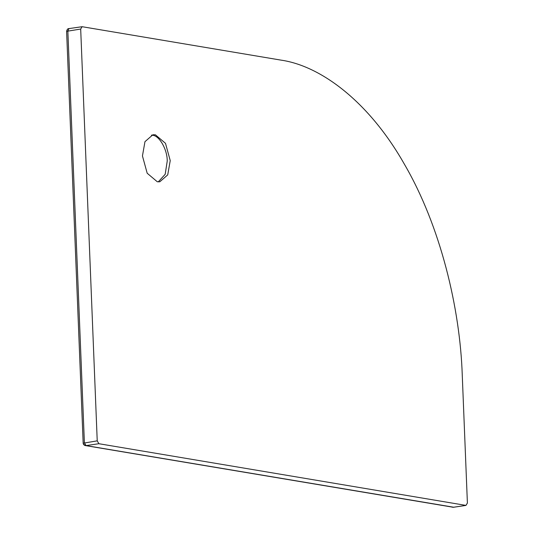 <?xml version="1.0" encoding="UTF-8"?>
<svg xmlns="http://www.w3.org/2000/svg" width="534" height="534" viewBox="0 0 534 534"><rect width="100%" height="100%" fill="white"/><g stroke="black" fill="none" stroke-linecap="round" stroke-linejoin="round"><path stroke-width="0.8" d="M151.402 135.135L152.397 135.242C159.232 135.349 167.389 149.54 167.235 161.054L165.18 174.298L158.278 181.867M170.233 160.614L167.716 174.892L159.799 181.794L157.283 181.76L147.184 173.236L142.451 155.948L144.961 141.67L152.878 134.768L155.394 134.802L165.493 143.326L170.233 160.614M97.228 440.85L80.687 29.05L82.123 26.707L281.118 60.142C320.854 65.909 368.994 101.68 404.438 164.285C440.437 226.009 460.114 308.252 462.27 375.402L467.397 503.055L465.962 505.404L98.87 443.714L97.228 440.85L83.17 443.213L66.603 31.339C67.064 29.35 67.871 28.436 69.02 28.589L67.845 30.939L84.385 442.739L86.034 445.603L453.666 507.213M80.687 29.05L66.603 31.339M453.119 507.293L451.811 507.073L453.119 507.293L465.962 505.404L453.399 507.293M98.87 443.714L86.034 445.603L85.333 445.61L83.831 444.355M69.006 28.589L82.123 26.707M83.144 443.147C83.344 444.662 84.305 445.483 86.027 445.603L85.42 445.623M86.034 445.603L85.427 445.623M453.419 507.293L84.946 445.503"/></g></svg>
